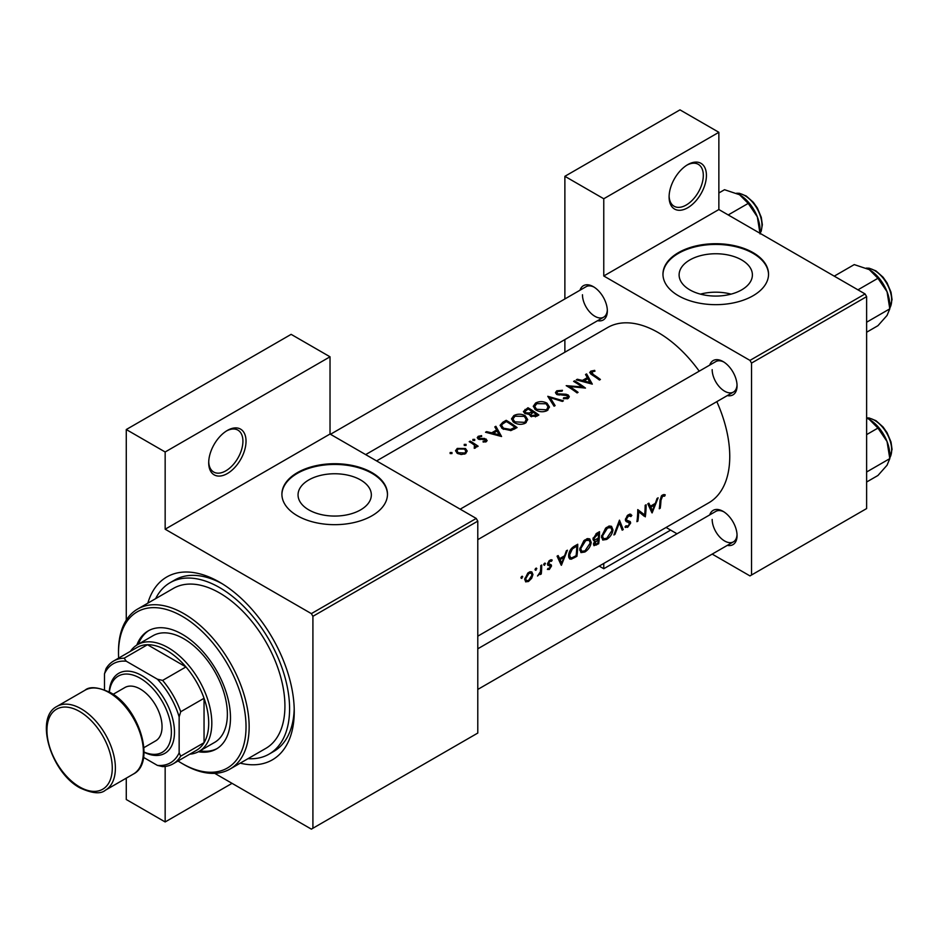 <?xml version="1.0" encoding="UTF-8"?>
<svg xmlns="http://www.w3.org/2000/svg" width="939" height="939" viewBox="0 0 939 939"><rect width="100%" height="100%" fill="white"/><g stroke="black" fill="none" stroke-linecap="round" stroke-linejoin="round"><path stroke-width="1.41" d="M669.096 196.967A26.398 15.235 -60 0 1 687.759 164.63A26.398 15.235 -60 0 1 706.421 175.417A26.398 15.235 -60 0 1 687.759 207.742A26.398 15.235 -60 0 1 669.096 196.967M669.108 196.04A24.191 13.968 120 0 0 674.108 206.24A24.191 13.968 120 0 0 692.747 199.761A24.191 13.968 120 0 0 703.311 175.417A24.191 13.968 120 0 0 698.299 164.337A24.191 13.968 120 0 0 686.961 165.111M208.704 462.763A26.398 15.235 -60 0 1 227.367 430.438A26.398 15.235 -60 0 1 246.03 441.213A26.398 15.235 -60 0 1 227.367 473.538A26.398 15.235 -60 0 1 208.704 462.763M208.728 461.835A24.191 13.968 120 0 0 213.716 472.047A24.191 13.968 120 0 0 232.367 465.556A24.191 13.968 120 0 0 242.919 441.213A24.191 13.968 120 0 0 237.919 430.132A24.191 13.968 120 0 0 226.581 430.919M741.669 289.869A36.644 21.163 0 0 0 752.397 274.904A36.644 21.163 0 0 0 729.779 255.361A36.644 21.163 0 0 0 689.836 259.95A36.644 21.163 0 0 0 679.108 274.904A36.644 21.163 0 0 0 701.726 294.459A36.644 21.163 0 0 0 741.669 289.869M731.082 294.13A36.644 21.163 0 0 0 700.424 294.13M753.078 295.738A52.795 30.482 0 0 0 768.548 274.188A52.795 30.482 0 0 0 735.953 246.03A52.795 30.482 0 0 0 678.428 252.638A52.795 30.482 0 0 0 662.957 274.188A52.795 30.482 0 0 0 695.553 302.346A52.795 30.482 0 0 0 753.078 295.738M768.536 274.552A52.795 30.482 0 0 0 735.671 246.675A52.795 30.482 0 0 0 678.428 253.354A52.795 30.482 0 0 0 662.969 274.552M360.599 509.877A36.644 21.163 0 0 0 371.339 494.912A36.644 21.163 0 0 0 348.709 475.369A36.644 21.163 0 0 0 308.778 479.946A36.644 21.163 0 0 0 298.05 494.912A36.644 21.163 0 0 0 320.668 514.455A36.644 21.163 0 0 0 360.599 509.877M372.02 515.746A52.795 30.482 0 0 0 387.478 494.196A52.795 30.482 0 0 0 354.895 466.037A52.795 30.482 0 0 0 297.358 472.646A52.795 30.482 0 0 0 281.9 494.196A52.795 30.482 0 0 0 314.483 522.354A52.795 30.482 0 0 0 372.02 515.746M387.478 494.548A52.795 30.482 0 0 0 354.602 466.683A52.795 30.482 0 0 0 297.358 473.362A52.795 30.482 0 0 0 281.9 494.548M709.731 514.889A19.801 11.432 60 0 1 723.065 511.344A19.801 11.432 60 0 1 737.056 535.594A19.801 11.432 60 0 1 727.326 545.371M723.863 511.837A17.595 10.165 -120 0 0 715.823 511.379L477.787 648.802L715.823 511.379M709.731 365.107A19.801 11.432 60 0 1 723.065 361.562A19.801 11.432 60 0 1 737.056 385.812A19.801 11.432 60 0 1 727.326 395.589M723.863 362.055A17.595 10.165 -120 0 0 715.823 361.585L460.192 509.173L715.823 361.585M580.009 290.21A19.801 11.432 60 0 1 593.342 286.677A19.801 11.432 60 0 1 607.345 310.915A19.801 11.432 60 0 1 597.615 320.692M594.152 287.158A17.595 10.165 -120 0 0 586.1 286.7L330.469 434.288M147.846 603.155A105.579 60.953 60 0 1 219.597 582.192A105.579 60.953 60 0 1 294.247 711.504A105.579 60.953 60 0 1 240.231 763.161M221.968 583.612A98.982 57.15 -120 0 0 174.771 579.985L170.1 582.685A98.982 57.15 -120 0 0 155.639 598.659M477.787 636.173L708.792 502.799A101.177 58.418 -120 0 0 729.756 456.483A101.177 58.418 -120 0 0 716.821 401.646M665.246 494.841L663.885 494.513L661.385 495.945L660 500.733A101.177 58.418 60 0 1 659.26 508.785L660.234 508.222A101.177 58.418 -120 0 0 660.974 500.287L662.57 496.226L664.659 496.132L665.246 494.841M652.136 512.905L658.133 497.823L657.065 498.445L655.328 503.374L650.387 506.227L648.872 503.175L647.804 503.785L651.912 512.776M645.293 516.849A101.177 58.418 -120 0 0 646.126 504.759L645.152 505.323A101.177 58.418 60 0 1 644.635 514.901L637.757 509.595A101.177 58.418 60 0 1 636.924 521.685L637.898 521.122A101.177 58.418 -120 0 0 638.696 511.685L644.201 516.215M624.998 527.014L627.639 527.319L630.668 523.035L630.245 521.579L626.747 520.171L626.395 519.185L628.578 515.851L630.926 516.544L631.865 515.382L629.916 514.114L627.24 515.664L625.421 519.737L626.407 521.697L629.212 522.577L625.48 520.429L629.693 523.657L627.909 526.063L625.973 525.781L624.998 527.014L625.527 527.495M630.891 514.349L629.916 514.114M628.332 514.725L630.926 516.544M625.444 519.478L627.146 520.464L625.444 519.42M623.238 529.584L619.47 520.147L613.895 534.984L614.939 534.373L619.364 522.835L622.193 530.183L623.238 529.584L621.688 528.68M612.991 529.889L611.524 526.333L609.305 526.016L605.62 528.152L601.535 536.556L602.744 540.031L606.664 539.432C610.233 537.085 612.345 533.904 612.991 529.889L611.958 529.291M598.671 543.763A101.177 58.418 -120 0 0 599.505 531.674L596.57 533.375L593.025 538.916L593.718 540.723L594.939 540.817L593.46 544.08L593.976 545.688L598.671 543.763L597.72 543.212M591.206 542.46L589.751 538.904L587.532 538.587L583.847 540.723L579.762 549.127L580.971 552.602L584.88 552.003C588.46 549.655 590.572 546.475 591.206 542.46L590.185 541.862M576.898 556.334A101.177 58.418 -120 0 0 577.731 544.244L574.363 546.193C570.912 548.27 568.999 551.346 568.6 555.418L569.703 559.01L571.311 559.186L576.898 556.334L575.947 555.782M561.405 565.278L567.402 550.207L566.334 550.829L564.597 555.759L559.667 558.611L558.142 555.559L557.073 556.17L561.193 565.149M547.871 565.301L550.324 565.994L549.409 568.412L548.106 568.283L547.39 569.421L549.303 569.48L551.522 566.029L551.252 564.879L548.529 563.517L549.961 561.24L551.522 561.287L552.191 560.078L550.817 559.785L549.069 560.794L547.554 564.128L548.094 565.478M551.745 559.82L550.817 559.785M550.7 564.562L548.846 564.269M549.409 568.412L548.106 568.283M547.625 564.797L550.324 565.994M544.585 563.224L545.489 563.74L545.066 563.107L544.104 563.67L543.669 564.797L544.561 565.313L545.066 563.107M543.669 564.797L544.561 565.313L543.669 564.797M541.275 573.964A101.177 58.418 -120 0 0 541.721 565.032L540.747 565.607A101.177 58.418 60 0 1 540.7 568.658L540.371 571.828L537.531 575.994L540.418 573.248A101.177 58.418 60 0 1 540.301 574.527L541.275 573.964L540.406 573.459M535.934 568.224L536.838 568.741L536.415 568.107L535.441 568.658L535.019 569.785L535.911 570.302L536.415 568.107M535.019 569.785L535.911 570.302L535.019 569.785M525.605 581.804L528.481 581.499L531.662 578.307L532.965 574.539L531.814 571.898L530.101 571.745L527.8 573.072L524.725 579.293L525.746 581.898M521.838 576.358L522.73 576.886L522.319 576.241L521.345 576.804L520.922 577.931L521.814 578.447L522.319 576.241M520.922 577.931L521.814 578.447L520.922 577.931M699.226 371.175A101.177 58.418 -120 0 0 607.615 327.547L376.598 460.92M594.68 370.365L590.807 371.151L589.704 372.572L592.075 374.919A101.177 58.418 60 0 1 599.434 380.025L600.408 379.462A101.177 58.418 -120 0 0 593.166 374.426L591.863 371.832L594.95 371.198L594.68 370.365L594.68 371.222M591.288 374.403L591.863 371.832M585.525 374.52L587.356 377.595L582.426 380.436L577.321 379.25L576.264 379.872L592.309 384.133L586.593 373.91L585.525 374.52M567.344 395.636L567.121 397.561L563.6 397.772L563.388 398.77L568.13 398.465L569.327 396.751L568.271 395.037L566.006 394.227L557.59 393.805L556.886 392.76L557.872 391.457L562.074 391.176L562.449 390.307L556.757 390.812L555.43 392.631L556.592 394.357L567.344 395.636L567.884 398.594M563.423 400.812L547.789 396.305L554.069 406.211L555.113 405.613L550.16 397.643L562.367 401.423L563.423 400.812M525.265 415.777C521.462 413.747 517.659 413.676 513.844 415.578L511.473 418.888L513.868 422.421C517.694 424.674 521.532 424.921 525.382 423.149L527.718 419.627L525.265 415.777L525.265 417.151M517.072 427.574A101.177 58.418 -120 0 0 506.191 420.32L502.811 422.268L500.076 425.355L502.565 428.771L511.027 430.543L517.072 427.574M481.578 435.626L478.233 436.306L477.235 437.644L478.197 439.018L485.299 439.663L485.334 440.99L483.127 441.213L483.139 442.058L486.308 441.682L487.153 440.485L484.641 438.466L479.136 438.431L479.254 436.846L481.672 436.435L481.578 435.626L481.578 436.435M479.136 439.429L479.254 436.846M485.299 439.663L485.334 442.011M474.711 439.382L472.892 439.382L472.892 440.438L474.711 440.45L474.711 439.382M472.892 439.382L472.892 440.438L472.892 439.382M478.127 446.225A101.177 58.418 -120 0 0 470.181 441.119L469.195 441.682A101.177 58.418 60 0 1 471.871 443.278L474.43 445.133L474.23 448.302L475.357 448.009L475.979 445.966A101.177 58.418 60 0 1 477.153 446.788L478.127 446.225M476.132 446.764L475.979 447.375M475.064 446.365L474.559 448.255M451.964 452.528L450.145 452.516L450.145 453.572L451.964 453.584L451.964 452.528M450.145 452.516L450.145 453.572L450.145 452.516M465.474 448.525L457.258 448.408L455.521 450.732L457.246 453.279L461.166 454.523L465.498 453.701L467.211 451.025L465.474 448.525L465.474 450.004M466.061 444.382L464.242 444.382L464.242 445.426L466.061 445.45L466.061 444.382M464.242 444.382L464.242 445.426L464.242 444.382M494.794 426.905L496.625 429.968L491.696 432.82L486.59 431.635L485.533 432.245L501.579 436.518L495.862 426.283L494.794 426.905M529.514 415.038L529.514 413.923L530.57 416.247L536.732 416.223L538.857 415.003A101.177 58.418 -120 0 0 527.964 407.749L523.387 411.505L524.631 413.324L529.396 414.486M547.038 403.207C543.235 401.176 539.432 401.106 535.617 403.007L533.246 406.317L535.641 409.85C539.467 412.104 543.305 412.35 547.155 410.578L549.491 407.057L547.038 403.207L547.038 404.58M585.466 388.089A101.177 58.418 -120 0 0 574.586 380.835L573.612 381.398A101.177 58.418 60 0 1 582.157 386.927L566.205 385.671A101.177 58.418 60 0 1 577.098 392.925L578.072 392.349A101.177 58.418 -120 0 0 569.504 386.492L585.466 388.089M712.196 554.104L749.968 575.912L866.627 508.562L866.627 296.642L751.529 363.088L749.968 360.4L603.765 275.984L718.863 209.538L718.863 132.305L679.977 109.863L564.879 176.309L564.879 298.954M749.968 360.4L865.065 293.942L718.863 209.538M312.91 828.245L477.787 733.054L477.787 521.133L312.91 616.313L312.91 828.245L311.361 829.137L214.738 773.349M564.879 352.219L564.879 339.589M677.007 533.786L666.068 527.472M751.529 575.02L751.529 363.088M718.863 132.305L603.765 198.763L603.765 275.984M603.765 198.763L564.879 176.309M603.765 563.435L603.765 568.729L599.188 566.088M865.065 293.942L866.627 296.642M712.173 519.431A17.595 10.165 -120 0 0 719.861 537.143A17.595 10.165 -120 0 0 733.418 541.85A17.595 10.165 -120 0 0 737.033 534.655M582.462 294.752A17.595 10.165 -120 0 0 590.138 312.464A17.595 10.165 -120 0 0 603.695 317.171A17.595 10.165 -120 0 0 607.322 309.976M712.173 369.649A17.595 10.165 -120 0 0 719.861 387.349A17.595 10.165 -120 0 0 733.418 392.068A17.595 10.165 -120 0 0 737.033 384.873M312.91 616.313L311.361 613.625L165.158 529.209L165.158 451.988L126.272 429.534L291.137 334.354L330.023 356.797L330.023 434.029L165.158 529.209M311.361 613.625L476.226 518.434L330.023 434.029M232.039 783.349L165.158 821.954L126.272 799.512L126.272 778.161M126.272 620.139L126.272 429.534M165.158 821.954L165.158 766.435M476.226 518.434L477.787 521.133M248.013 758.665A98.982 57.15 -120 0 0 269.082 754.123L273.754 751.435A98.982 57.15 -120 0 0 294.212 708.745M165.158 451.988L330.023 356.797M457.258 449.804L457.258 448.408M464.523 453.009L458.209 452.704L456.906 450.802L458.244 448.983L464.5 449.077L465.814 451.096L464.523 454.147M458.209 453.795L458.209 452.704M470.181 442.246L470.181 441.119M478.233 439.029L478.233 436.306M480.158 439.593L480.158 438.736M482.188 439.475L482.188 438.56M484.641 439.393L484.641 438.466M486.238 441.717L486.238 439.076M486.59 432.48L486.59 431.635M491.696 433.701L491.696 432.82M496.625 431.33L496.625 429.968M495.862 428.665L495.862 426.283M499.407 434.98L493.327 433.243L497.212 431.001L499.407 435.931M493.327 434.135L493.327 433.243M506.191 421.623L506.191 420.32M506.332 421.541A101.177 58.418 60 0 1 514.983 427.304L510.57 429.452L503.539 428.207L501.649 425.625L502.248 424.228L506.332 421.541M514.983 428.783L514.983 427.304M510.57 430.625L510.57 429.452M503.539 429.358L503.539 428.207M513.844 417.069L513.844 415.578M524.22 422.339L514.854 421.857L512.929 419.04L515.006 416.212L524.291 416.341L526.216 419.346L524.22 423.712M514.854 422.996L514.854 421.857M527.964 409.052L527.964 407.749M525.018 411.129L525.018 409.451M536.756 414.733L531.533 415.672L530.817 414.51L533.27 412.256A101.177 58.418 60 0 1 536.756 414.733L536.756 416.212M535.43 416.857L535.43 415.496M531.533 416.775L531.533 415.672M532.155 411.517L529.338 412.984L525.605 412.761L524.878 411.634L528.105 408.97A101.177 58.418 60 0 1 532.155 411.517L532.155 412.925M529.338 413.958L529.338 412.984M525.605 413.794L525.605 412.761M535.617 404.498L535.617 403.007M545.993 409.768L536.627 409.287L534.702 406.47L536.779 403.641L546.064 403.77L547.989 406.775L545.993 411.141M536.627 410.425L536.627 409.287M550.16 399.826L550.16 397.643M556.757 394.45L556.757 390.812M557.59 394.803L557.59 393.805M559.045 395.119L559.045 394.251M566.006 395.131L566.006 394.227M568.271 398.371L568.271 395.037M563.6 398.805L563.6 397.772M567.121 398.875L567.121 397.561M574.586 381.973L574.586 380.835M569.504 387.666L569.504 386.492M582.157 387.772L582.157 386.927M577.321 380.095L577.321 379.25M582.426 381.328L582.426 380.436M587.356 378.957L587.356 377.595M586.593 376.281L586.593 373.91M590.126 382.607L584.046 380.858L587.943 378.617L590.126 383.546M584.046 381.75L584.046 380.858M590.807 374.062L590.807 371.151M659.401 507.741L660.234 508.222M662.582 494.935L664.659 496.132M662.065 495.299L663.274 495.992M661.631 495.686L662.57 496.226M557.766 557.508L559.667 558.611M561.639 563.036L560.114 559.562L564.01 557.32L561.639 563.036L559.89 562.027M558.247 558.482L560.114 559.562M562.954 556.71L564.01 557.32M547.871 568.658L549.303 569.48M549.115 560.747L549.961 561.24M547.73 563.048L548.529 563.517M547.578 563.752L551.522 566.029M531.016 577.931L531.662 578.307M527.389 580.865L528.481 581.499M531.803 573.87L532.965 574.539M528.598 580.431L526.474 580.678L525.699 578.717L528.95 573.377L531.157 573.107L531.979 575.091L528.598 580.431M524.854 578.236L525.699 578.717M528.058 572.86L528.95 573.377M568.788 557.719L571.311 559.186M576.746 546.099A101.177 58.418 60 0 1 576.088 555.7L572.015 557.754L570.466 557.66L569.586 554.855L572.379 548.928L576.746 546.099L575.642 545.453M568.729 554.362L569.586 554.855M571.487 548.411L572.379 548.928M583.8 551.381L584.88 552.003M585.009 550.829L581.722 551.31L580.736 548.564L585.713 540.606L589.105 540.23L590.232 543.035L585.009 550.829M579.891 548.071L580.736 548.564M584.668 540.007L585.713 540.606M593.084 539.737L594.939 540.817M597.861 543.129L596.535 543.904L594.434 543.493L598.26 539.326A101.177 58.418 60 0 1 597.861 543.129M594.716 544.409L593.683 543.059M596.547 539.103L597.603 539.714M597.227 538.74L598.26 539.326M598.343 538.094L595.666 539.502L594.481 539.502L594 538.352L598.519 533.528A101.177 58.418 60 0 1 598.343 538.094M593.166 537.871L594 538.352M596.054 533.704L597.134 534.326M597.415 532.883L598.519 533.528M605.585 538.81L606.664 539.432M606.782 538.258L603.495 538.74L602.509 535.993L607.486 528.035L610.878 527.659L612.005 530.453L606.782 538.258M601.664 535.5L602.509 535.993M606.453 527.436L607.486 528.035M618.648 522.424L619.364 522.835M614.317 534.009L614.939 534.373M629.705 514.138L631.865 515.382M627.604 515.288L628.578 515.851M625.574 518.715L626.395 519.185M625.433 520.006L630.668 523.035M625.667 526.18L627.639 527.319M625.691 520.981L627.768 522.19M637.745 511.133L638.696 511.685M637.065 520.64L637.898 521.122M637.745 510.663L644.635 514.901M648.485 505.135L650.387 506.227M652.37 510.652L650.844 507.189L654.729 504.936L652.37 510.652L650.621 509.642M648.978 506.109L650.844 507.189M653.685 504.325L654.729 504.936M603.765 568.729L670.646 530.112M198.411 751.74A68.183 39.368 -120 0 0 216.357 749.005A68.183 39.368 -120 0 0 226.815 694.367A68.183 39.368 -120 0 0 182.272 634.283A68.183 39.368 -120 0 0 148.174 630.902A68.183 39.368 -120 0 0 136.836 645.081M148.961 630.468A68.183 39.368 -120 0 0 138.397 644.166M178.023 760.977A90.179 52.068 -120 0 0 182.26 763.583A90.179 52.068 -120 0 0 246.03 726.774A90.179 52.068 -120 0 0 182.272 616.324A90.179 52.068 -120 0 0 118.502 653.133A90.179 52.068 -120 0 0 118.643 658.11M183.821 764.487L182.26 763.583A90.179 52.068 -120 0 0 182.272 763.583L183.821 764.487A92.386 53.335 60 0 0 230.008 769.064L265.784 748.406A92.386 53.335 -120 0 0 279.951 674.378A92.386 53.335 -120 0 0 219.597 592.967A92.386 53.335 -120 0 0 173.398 588.401L137.634 609.047A92.386 53.335 60 0 1 183.821 613.625A92.386 53.335 60 0 1 244.175 695.036A92.386 53.335 60 0 1 230.008 769.064M269.082 754.123A98.982 57.15 -120 0 0 284.259 674.812A98.982 57.15 -120 0 0 219.597 587.579A98.982 57.15 -120 0 0 170.1 582.685M130.415 651.314A61.587 35.553 60 0 1 137.47 644.694L153.022 635.715A61.587 35.553 60 0 1 183.821 638.766A61.587 35.553 60 0 1 224.057 693.041A61.587 35.553 60 0 1 214.62 742.397L199.056 751.376A61.587 35.553 60 0 1 189.807 754.181M118.502 653.133L118.502 651.337A92.386 53.335 60 0 1 137.634 609.047M199.984 750.836A68.183 39.368 -120 0 0 217.132 748.547M889.796 305.163L889.796 308.837L887.05 315.434L877.942 325.692L866.627 332.23L877.942 325.692L887.05 315.434L889.796 308.837L866.627 322.218L889.796 308.837L887.05 291.724A29.027 16.761 -120 0 0 869.268 269.61L877.942 278.284L887.05 291.724L889.796 308.837L889.796 305.163A29.027 16.761 -120 0 0 887.05 291.724A29.027 16.761 -120 0 0 869.268 269.61L877.942 278.284L887.05 291.724A29.027 16.761 -120 0 1 889.796 305.163M857.941 289.834L877.942 278.284L857.941 289.834M854.244 264.598L869.268 269.61L854.244 264.598L834.243 276.148L854.244 264.598M866.627 482.012L877.942 475.486L887.05 465.216L877.942 475.486L866.627 482.012M889.796 458.619L887.05 465.216L889.796 458.619L866.627 472L889.796 458.619L887.05 441.518A29.027 16.761 -120 0 0 869.268 419.393L877.942 428.078L887.05 441.518L889.796 458.619L889.796 454.957A29.027 16.761 -120 0 0 887.05 441.518A29.027 16.761 -120 0 0 869.268 419.393L877.942 428.078L887.05 441.518A29.027 16.761 -120 0 1 889.796 454.957L889.796 458.619M866.627 434.604L877.942 428.078L866.627 434.604M866.627 418.043L869.268 419.393L866.627 418.043M728.23 214.937L748.23 203.399L757.327 216.839A29.027 16.761 -120 0 1 760.074 230.278L760.074 233.33L761.236 231.1L762.339 224.714L761.294 217.355L757.374 208.024L753.36 202.319L746.223 195.993L739.416 193.305L736.563 193.223M718.863 192.976L724.521 189.713L739.545 194.725A29.027 16.761 -120 0 1 757.327 216.839L760.074 233.94M739.545 194.725L748.23 203.399M137.47 644.694A61.587 35.553 60 0 1 184.936 661.197A61.587 35.553 60 0 1 211.815 723.183A61.587 35.553 60 0 1 199.056 751.376M143.538 757.397L157.376 765.379A57.185 33.018 -120 0 0 179.149 752.808L180.711 756.165A59.392 34.285 60 0 1 173.081 763.841L196.404 750.367A59.392 34.285 -120 0 0 204.045 742.702A59.392 34.285 -120 0 0 208.704 723.183A59.392 34.285 -120 0 0 204.045 698.276A59.392 34.285 -120 0 0 185.945 666.936L147.47 644.717A59.392 34.285 -120 0 0 137.024 647.499L113.689 660.974A59.392 34.285 60 0 1 124.148 658.192L126.272 661.22A57.185 33.018 -120 0 0 104.499 673.791L104.499 689.766M180.711 756.165L204.045 742.702L204.045 698.276L180.711 711.739L179.149 716.891A57.185 33.018 -120 0 0 157.376 679.179L162.623 680.411L185.945 666.936A59.392 34.285 -120 0 0 147.47 644.717L124.148 658.192M104.499 673.791L106.048 668.638A59.392 34.285 60 0 1 113.689 660.974M173.081 763.841A59.392 34.285 60 0 1 162.623 766.611L157.376 765.379M179.149 752.808L179.149 716.891M157.376 679.179L126.272 661.22M162.623 680.411A59.392 34.285 60 0 1 180.711 711.739M144.019 752.022A43.992 25.4 -120 0 0 171.321 729.955A43.992 25.4 -120 0 0 140.275 678.275A43.992 25.4 -120 0 0 109.394 692.043M109.241 691.961A46.187 26.668 60 0 1 141.824 675.587A46.187 26.668 60 0 1 174.466 730.882A46.187 26.668 60 0 1 144.007 752.198M113.114 694.32L124.875 687.536A30.799 17.782 60 0 1 140.275 689.05A30.799 17.782 60 0 1 160.393 716.187A30.799 17.782 60 0 1 155.663 740.871L143.902 747.655M502.811 423.712L502.811 422.268M514.22 429.205L514.22 427.75M531.497 413.371L531.497 411.892M562.743 395.155L562.743 394.251M593.166 375.623L593.166 374.426M660.058 499.759L660.974 500.287M573.706 557.027L574.703 557.602M574.386 546.181L575.501 546.815M595.502 544.385L596.547 544.996M889.796 308.039A24.191 13.968 -120 0 0 891.663 300.14A24.191 13.968 -120 0 0 866.451 268.19A24.191 13.968 -120 0 1 891.663 300.14A24.191 13.968 -120 0 1 889.796 308.039M891.663 449.922A24.191 13.968 -120 0 0 866.627 417.961A24.191 13.968 -120 0 1 891.663 449.922A24.191 13.968 -120 0 1 889.796 457.821A24.191 13.968 -120 0 0 891.663 449.922M760.074 233.154A24.191 13.968 -120 0 0 761.952 225.254A24.191 13.968 -120 0 0 736.739 193.293M81.165 708.816A48.394 27.935 60 0 1 112.786 751.458A48.394 27.935 60 0 1 105.368 790.227C100.719 794.265 92.28 793.502 80.073 787.938C51.035 772.727 34.156 717.631 56.974 706.41A48.394 27.935 60 0 1 81.165 708.816M79.615 786.941A46.187 26.668 -120 0 0 112.269 768.079A46.187 26.668 -120 0 0 79.615 711.504A46.187 26.668 -120 0 0 46.95 730.366A46.187 26.668 -120 0 0 79.615 786.941M84.968 690.247C89.569 686.221 97.996 686.984 110.262 692.536C139.301 707.748 156.179 762.855 133.361 774.065A48.394 27.935 -120 0 0 140.78 735.296A48.394 27.935 -120 0 0 109.159 692.642A48.394 27.935 -120 0 0 84.968 690.247L56.974 706.41M456.906 450.802L456.906 453.032M465.814 451.096L465.814 453.502M475.052 446.448L475.052 448.138M485.745 440.379L485.745 441.917M478.644 437.691L478.644 439.241M501.649 425.625L501.649 428.09M512.929 419.04L512.929 421.693M526.216 419.346L526.216 422.573M530.805 414.51L530.805 416.4M524.878 411.634L524.878 413.465M534.702 406.47L534.702 409.122M547.989 406.775L547.989 410.003M556.886 392.76L556.886 394.521M526.474 580.678L524.713 579.668M531.157 573.107L529.326 572.051M570.431 557.637L568.588 556.569M581.722 551.31L579.75 550.172M589.105 540.23L586.699 538.845M594.68 544.385L593.518 543.704M594.481 539.502L593.037 538.669M603.495 538.74L601.523 537.601M610.878 527.659L608.472 526.274M477.787 539.655L733.418 392.068L477.787 539.655M889.796 308.227L892.05 299.6L891.017 292.24L887.085 282.921L883.071 277.205L875.946 270.878L869.138 268.202L866.286 268.108L869.138 268.202L875.946 270.878L883.071 277.205L887.085 282.921L891.017 292.24L892.05 299.6L889.796 308.227M733.418 541.85L477.787 689.437L733.418 541.85M866.627 417.867L869.138 417.984L875.946 420.66L883.071 426.987L887.085 432.703L891.017 442.023L892.05 449.382L889.796 458.009L892.05 449.382L891.017 442.023L887.085 432.703L883.071 426.987L875.946 420.66L869.138 417.984L866.627 417.867M603.695 317.171L365.658 454.605M133.361 774.065L105.368 790.227"/></g></svg>
